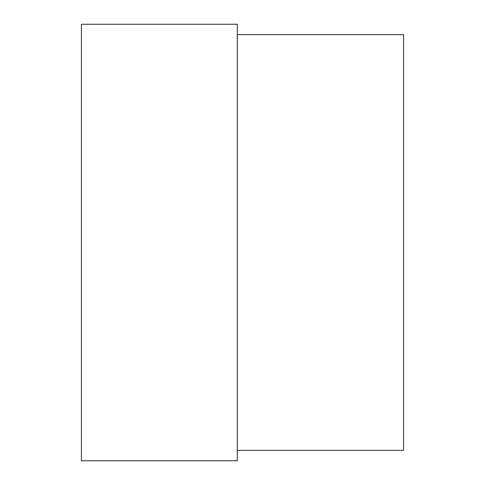 <?xml version="1.0" encoding="UTF-8"?>
<svg xmlns="http://www.w3.org/2000/svg" width="485" height="485" viewBox="0 0 485 485"><rect width="100%" height="100%" fill="white"/><g stroke="black" fill="none" stroke-linecap="round" stroke-linejoin="round"><path stroke-width="0.73" d="M237.304 242.5L237.304 24.25L81.413 24.25L81.413 460.75L237.304 460.75L237.304 242.5M237.304 450.359L403.587 450.359L403.587 34.641L237.304 34.641"/></g></svg>
